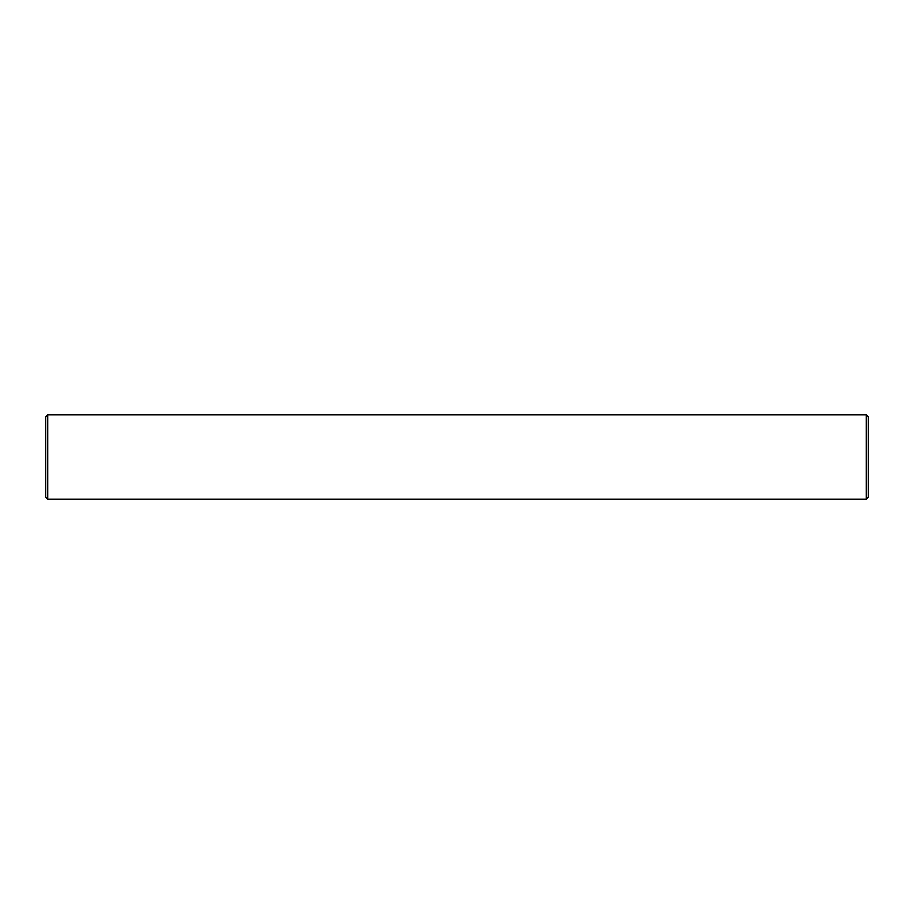 <?xml version="1.0" encoding="UTF-8"?>
<svg xmlns="http://www.w3.org/2000/svg" width="914" height="914" viewBox="0 0 914 914"><rect width="100%" height="100%" fill="white"/><g stroke="black" fill="none" stroke-linecap="round" stroke-linejoin="round"><path stroke-width="1.37" d="M47.722 414.819L45.7 416.841L45.7 497.159L47.722 499.181L866.278 499.181L866.278 414.819L47.722 414.819L47.722 499.181M866.278 414.819L868.3 416.841L868.3 497.159L866.278 499.181"/></g></svg>
